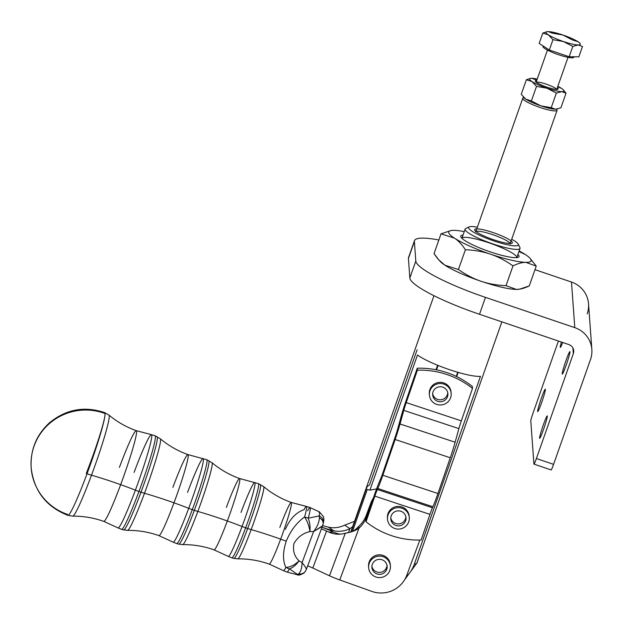 <?xml version="1.0" encoding="UTF-8"?>
<svg xmlns="http://www.w3.org/2000/svg" width="623" height="623" viewBox="0 0 623 623"><rect width="100%" height="100%" fill="white"/><g stroke="black" fill="none" stroke-linecap="round" stroke-linejoin="round"><path stroke-width="0.93" d="M516.763 257.681L520.034 248.398A29.094 4.805 -160.6 0 1 491.975 243.609A29.094 4.805 -160.6 0 1 465.101 229.42A29.094 4.805 -160.6 0 1 465.147 229.069L461.877 238.352M468.574 227.753A26.368 4.353 -160.6 0 1 469.205 226.873A26.368 4.353 -160.6 0 1 477.374 227.185A26.368 4.353 19.4 0 0 468.574 227.753A26.368 4.353 19.4 0 0 502.784 243.648A26.368 4.353 19.4 0 0 511.678 239.263A26.368 4.353 -160.6 0 1 518.243 244.146A26.368 4.353 -160.6 0 1 495.02 241.319A26.368 4.353 -160.6 0 1 468.574 227.753M469.205 226.873L465.802 228.446A29.094 4.805 19.4 0 0 465.101 229.42A29.094 4.805 19.4 0 0 494.288 244.387A29.094 4.805 19.4 0 0 519.909 247.502L518.243 244.146M480.481 376.347A36.368 6.004 -160.6 0 1 449.276 369.587A36.368 6.004 -160.6 0 1 417.503 355.001A36.368 6.004 19.4 0 0 449.276 369.587A36.368 6.004 19.4 0 0 480.481 376.347L414.357 564.119L480.481 376.347M351.146 531.956L367.087 486.688L369.517 484.967L417.122 349.791M376.572 488.899L369.898 490.176L367.282 489.421L352.478 531.474L367.282 489.421L369.898 490.176L417.503 355.001L369.898 490.176L376.572 488.899M406.118 576.89A33.331 32.793 175.8 0 0 414.357 564.119A36.368 6.004 19.4 0 0 416.982 562.919A36.368 6.004 -160.6 0 1 414.357 564.119A33.331 32.793 -4.2 0 1 406.118 576.89M458.17 372.383L456.675 376.611L458.17 372.383M493.221 232.613A20.006 3.302 -160.6 0 1 509.98 243.531A20.006 3.302 -160.6 0 1 477.249 232.441A20.006 3.302 -160.6 0 1 493.221 232.613M475.988 231.546A18.184 2.998 -160.6 0 1 492.645 234.63A18.184 2.998 -160.6 0 1 510.027 243.531M474.695 230.167A20.006 3.302 19.4 0 0 492.388 239.31A20.006 3.302 19.4 0 0 511.896 243.266M417.036 562.483A36.368 6.004 -160.6 0 1 416.982 562.919L501.865 321.865M436.022 369.735L437.603 365.249L436.022 369.735M371.775 591.391L339.776 579.951A21.821 3.574 -159.6 0 1 329.489 575.769L312.816 568.036A10.91 1.791 20.4 0 0 307.669 565.941L321.367 528.927L307.669 565.941A10.91 1.791 -159.6 0 1 312.816 568.036L329.489 575.769A21.821 3.574 20.4 0 0 339.776 579.951L371.775 591.391A27.28 26.836 175.8 0 0 406.757 575.317A27.28 26.836 -4.2 0 1 371.775 591.391M321.99 527.245A21.821 3.574 20.4 0 0 331.475 530.126L333.601 530.656L328.352 527.136L326.226 526.606A10.91 1.791 -159.6 0 1 322.621 525.547A10.91 1.791 20.4 0 0 326.226 526.606L328.352 527.136L333.601 530.656A29.094 23.721 123.9 0 0 349.947 528.662L344.706 525.134A29.094 23.721 -56.1 0 1 328.352 527.136A29.094 23.721 123.9 0 0 344.706 525.134L354.503 521.35L344.706 525.134L349.947 528.662L348.467 532.657L349.947 528.662L352.626 526.692L349.947 528.662A29.094 23.721 -56.1 0 1 333.601 530.656L331.475 530.126L331.148 530.991L331.475 530.126A21.821 3.574 -159.6 0 1 321.99 527.245A21.821 3.574 -159.6 0 1 331.545 531.178L333.71 532.174L328.71 532.042A29.094 25.855 -88.4 0 0 337.892 534.215A29.094 25.855 -88.4 0 0 345.29 533.21L329.489 575.769L345.29 533.21L350.881 532.034L358.973 528.242A29.094 28.619 175.8 0 0 366.464 517.106L370.841 505.339A29.094 28.619 -4.2 0 1 371.028 504.84A29.094 28.619 175.8 0 0 370.841 505.339L370.693 503.384L370.841 505.339L366.464 517.106L366.324 515.151L366.464 517.106A29.094 28.619 -4.2 0 1 358.973 528.242L339.776 579.951L358.973 528.242C355.476 530.671 350.913 532.33 345.29 533.21A29.094 25.855 91.6 0 1 328.71 532.042L326.545 531.037L312.816 568.036L326.545 531.037A10.91 1.791 20.4 0 0 321.406 528.943A10.91 1.791 -159.6 0 1 326.545 531.037L328.71 532.042L333.71 532.174A29.094 25.855 -88.4 0 0 340.399 534.145A29.094 25.855 91.6 0 1 333.71 532.174L331.545 531.178A21.821 3.574 20.4 0 0 321.99 527.253M354.059 530.905L358.832 526.287A29.094 28.619 175.8 0 0 366.324 515.151L370.693 503.384A29.094 28.619 -4.2 0 1 373.395 497.956A29.094 28.619 175.8 0 0 370.693 503.384L366.324 515.151A29.094 28.619 -4.2 0 1 358.832 526.287L358.973 528.242L358.832 526.287L355.803 529.449L350.881 532.034M419.847 540.055L406.757 575.317L419.847 540.055M368.621 566.992A10.91 10.731 -4.2 0 1 383.176 555.459A10.91 10.731 -4.2 0 1 390.341 565.411M523.787 97.554L523.203 97.827A18.184 2.998 19.4 0 0 540.18 107.514A18.184 2.998 19.4 0 0 557.024 109.734L556.728 109.157M436.544 369.844A83.646 82.291 -4.2 0 1 456.246 376.401L457.71 372.25L456.246 376.401A83.646 82.291 175.8 0 0 436.544 369.844L438.094 365.452L436.544 369.844A83.646 82.291 175.8 0 0 417.246 368.216L406.079 400.651A21.821 1.519 -71.7 0 0 401.212 416.187A21.821 1.519 108.3 0 1 406.079 400.651L417.246 368.216L417.394 370.171L406.227 402.606L461.332 420.86L472.499 388.425A83.646 82.291 175.8 0 0 417.394 370.171L417.246 368.216A83.646 82.291 -4.2 0 1 436.544 369.844M510.035 243.928L557.094 110.294A18.184 2.998 -160.6 0 1 540.18 107.514A18.184 2.998 -160.6 0 1 522.79 98.216L475.731 231.849M429.379 394.452A10.91 10.731 -4.2 0 1 443.701 382.904A10.91 10.731 -4.2 0 1 451.107 392.872M397.443 429.784L401.212 416.187L397.443 429.784A10.91 0.763 108.3 0 1 395.005 437.548A10.91 0.763 -71.7 0 0 397.443 429.784M382.701 473.309L395.005 437.548L382.701 473.309A10.91 0.763 108.3 0 1 380.178 479.928A10.91 0.763 -71.7 0 0 382.701 473.309M379.734 480.925L380.178 479.928L379.734 480.925A21.821 1.519 -71.7 0 0 374.703 494.171A21.821 1.519 108.3 0 1 379.734 480.925M366.013 521.778A83.646 82.291 175.8 0 0 421.117 540.032L429.948 514.38L374.844 496.126L366.013 521.778L374.844 496.126L429.948 514.38A10.91 0.763 108.3 0 1 432.463 507.753L377.359 489.507A10.91 0.763 -71.7 0 0 374.844 496.126A10.91 0.763 108.3 0 1 377.359 489.507L432.463 507.753L432.907 506.756L377.803 488.502L377.359 489.507L377.803 488.502L432.907 506.756A21.821 1.519 -71.7 0 0 437.946 493.517L382.841 475.263A21.821 1.519 108.3 0 1 377.803 488.502A21.821 1.519 -71.7 0 0 382.841 475.263L437.946 493.517L450.258 457.757L395.153 439.503L382.841 475.263L395.153 439.503L450.258 457.757A21.821 1.519 -71.7 0 0 455.125 442.221L400.021 423.975A21.821 1.519 108.3 0 1 395.153 439.503A21.821 1.519 -71.7 0 0 400.021 423.975L455.125 442.221L458.894 428.624L403.79 410.37L400.021 423.975L403.79 410.37L458.894 428.624A10.91 0.763 108.3 0 1 461.332 420.86L406.227 402.606A10.91 0.763 -71.7 0 0 403.79 410.37A10.91 0.763 108.3 0 1 406.227 402.606L417.394 370.171A83.646 82.291 -4.2 0 1 472.499 388.425L472.351 386.47A83.646 82.291 175.8 0 0 456.246 376.401A83.646 82.291 -4.2 0 1 472.351 386.47L472.499 388.425L461.332 420.86A10.91 0.763 -71.7 0 0 458.894 428.624L455.125 442.221A21.821 1.519 108.3 0 1 450.258 457.757L437.946 493.517A21.821 1.519 108.3 0 1 432.907 506.756L432.463 507.753A10.91 0.763 -71.7 0 0 429.948 514.38L421.117 540.032A83.646 82.291 -4.2 0 1 366.013 521.778L365.872 519.823L366.013 521.778M387.49 518.531A10.91 10.731 -4.2 0 1 401.812 506.943A10.91 10.731 -4.2 0 1 409.218 516.95M374.703 494.171L365.872 519.823L374.703 494.171M591.85 349.487L588.533 303.884A25.457 25.045 175.8 0 0 571.486 282.048L574.795 327.643A25.457 25.045 -4.2 0 1 591.85 349.487A25.457 25.045 -4.2 0 1 590.511 359.479L553.574 464.361L536.395 458.544A7.274 0.514 108.7 0 1 533.966 464.127A7.274 0.514 108.7 0 1 533.919 464.003L530.796 421.008A7.274 0.514 108.7 0 1 533.078 412.94L558.41 341.03L533.078 412.94A7.274 0.514 -71.3 0 0 530.796 421.008L533.919 464.003A7.274 0.514 -71.3 0 0 536.395 458.544L573.331 353.662L572.919 348.031L573.331 353.662A7.274 7.157 175.8 0 0 568.846 344.566A7.274 7.157 -4.2 0 1 573.331 353.662L536.395 458.544L553.574 464.361A7.274 0.514 108.7 0 1 551.098 469.828M543.606 429.224A11.821 0.833 108.7 0 1 540.024 435.57A11.821 0.833 108.7 0 1 546.729 416.522A11.821 0.833 108.7 0 1 543.606 429.224A11.821 0.833 -71.3 0 0 547.251 415.907A11.821 0.833 -71.3 0 0 543.303 424.987A11.821 0.833 -71.3 0 0 539.658 438.296A11.821 0.833 -71.3 0 0 543.606 429.224M566.245 364.938A11.821 0.833 108.7 0 1 562.662 371.285A11.821 0.833 108.7 0 1 569.367 352.236A11.821 0.833 108.7 0 1 566.245 364.938A11.821 0.833 -71.3 0 0 569.881 351.629A11.821 0.833 -71.3 0 0 565.941 360.701A11.821 0.833 -71.3 0 0 562.296 374.018A11.821 0.833 -71.3 0 0 566.245 364.938M541.667 402.513A11.821 0.833 108.7 0 1 538.085 408.859A11.821 0.833 108.7 0 1 544.79 389.811A11.821 0.833 108.7 0 1 541.667 402.513A11.821 0.833 -71.3 0 0 545.304 389.204A11.821 0.833 -71.3 0 0 541.356 398.276A11.821 0.833 -71.3 0 0 537.719 411.593A11.821 0.833 -71.3 0 0 541.667 402.513M562.725 342.494A11.821 0.833 108.7 0 1 561.401 342.043A11.821 0.833 -71.3 0 0 560.357 347.307A11.821 0.833 -71.3 0 0 562.725 342.494M414.497 240.642L408.54 257.564A72.735 12.008 19.4 0 0 408.431 258.436L414.381 241.522A72.735 12.008 -160.6 0 1 414.497 240.642A72.735 12.008 -160.6 0 1 438.857 239.98A72.735 12.008 19.4 0 0 414.381 241.522L408.431 258.436L409.848 277.975L415.806 261.06L414.381 241.522L415.806 261.06L409.848 277.975A72.735 12.008 19.4 0 0 479.508 314.288L485.465 297.373A72.735 12.008 -160.6 0 1 415.806 261.06A72.735 12.008 19.4 0 0 485.465 297.373L479.508 314.288L568.846 344.566L479.508 314.288A72.735 12.008 -160.6 0 1 409.848 277.975L408.431 258.436A72.735 12.008 -160.6 0 1 409 256.808M533.966 464.127L551.145 469.944A7.274 0.514 -71.3 0 0 553.574 464.361L590.511 359.479A25.457 25.045 175.8 0 0 574.795 327.643L571.486 282.048L534.978 269.673L571.486 282.048A25.457 25.045 -4.2 0 1 587.193 313.883M574.795 327.643L485.465 297.373L574.795 327.643M391.291 526.521A10.91 10.731 175.8 0 0 409.116 520.322A10.91 10.731 175.8 0 0 394.787 508.236A10.91 10.731 175.8 0 0 391.291 526.521A10.91 10.731 -4.2 0 1 397.622 507.652A10.91 10.731 -4.2 0 1 403.299 527.938A10.91 10.731 -4.2 0 1 391.291 526.521M392.607 513.477A7.64 7.515 -4.2 0 1 405.604 515.852A7.64 7.515 -4.2 0 1 396.983 525.742A7.64 7.515 -4.2 0 1 392.607 513.477A7.64 7.515 175.8 0 0 398.946 525.851A7.64 7.515 175.8 0 0 400.791 511.218A7.64 7.515 175.8 0 0 392.607 513.477M405.877 516.833A7.64 7.515 -4.2 0 1 390.777 517.931A7.64 7.515 175.8 0 0 405.877 516.833M409.28 517.565L409.186 516.327A10.91 10.731 175.8 0 0 401.812 506.943A10.91 10.731 175.8 0 0 387.428 517.908L387.514 519.146M369.057 563.854A10.91 10.731 175.8 0 0 382.101 577.28A10.91 10.731 175.8 0 0 387.42 559.423A10.91 10.731 175.8 0 0 369.057 563.854A10.91 10.731 -4.2 0 1 390.411 566.058A10.91 10.731 -4.2 0 1 380.303 577.56A10.91 10.731 -4.2 0 1 369.057 563.854M381.681 559.641A7.64 7.515 -4.2 0 1 384.796 572.28A7.64 7.515 -4.2 0 1 372.102 568.643A7.64 7.515 -4.2 0 1 381.681 559.641A7.64 7.515 175.8 0 0 371.908 567.405A7.64 7.515 175.8 0 0 380.069 574.344A7.64 7.515 175.8 0 0 381.681 559.641M387.008 565.326A7.64 7.515 -4.2 0 1 371.908 566.424A7.64 7.515 175.8 0 0 387.008 565.326M390.411 566.058L390.317 564.765A10.91 10.731 175.8 0 0 368.964 562.553A10.91 10.731 175.8 0 0 368.551 566.346L368.645 567.646M441.045 404.958A10.91 10.731 175.8 0 0 449.323 388.222A10.91 10.731 175.8 0 0 430.477 389.57A10.91 10.731 175.8 0 0 441.045 404.958A10.91 10.731 -4.2 0 1 429.403 395.044A10.91 10.731 -4.2 0 1 439.503 383.55A10.91 10.731 -4.2 0 1 451.169 393.463A10.91 10.731 -4.2 0 1 441.045 404.958M432.666 394.795A7.64 7.515 -4.2 0 1 443.631 387.49A7.64 7.515 -4.2 0 1 444.557 400.472A7.64 7.515 -4.2 0 1 432.666 394.795A7.64 7.515 175.8 0 0 432.666 394.803A7.64 7.515 175.8 0 0 440.827 401.742A7.64 7.515 175.8 0 0 447.898 393.697A7.64 7.515 175.8 0 0 439.745 386.758A7.64 7.515 175.8 0 0 432.666 394.795M447.766 392.724A7.64 7.515 -4.2 0 1 432.658 393.822A7.64 7.515 175.8 0 0 447.766 392.724M451.169 393.463L451.083 392.288A10.91 10.731 175.8 0 0 443.701 382.904A10.91 10.731 175.8 0 0 429.317 393.868L429.403 395.044M543.116 45.97L542.976 46.382A16.369 2.702 19.4 0 0 557.515 54.365A16.369 2.702 19.4 0 0 573.845 57.254L574.009 56.794M578.175 44.949A18.184 2.998 19.4 0 0 577.934 41.694A18.184 2.998 19.4 0 0 562.943 35.028A18.184 2.998 19.4 0 0 548.178 31.609A18.184 2.998 19.4 0 0 548.419 34.872A18.184 2.998 19.4 0 0 563.418 41.539A18.184 2.998 19.4 0 0 578.175 44.949L572.802 46.414L563.418 41.539L552.967 39.685L549.322 50.019L569.165 56.74L572.802 46.414L569.165 56.74L549.322 50.019L552.967 39.685L548.419 34.872L542.812 33.074L546.955 31.695L542.812 33.074L539.168 43.4L542.812 33.074L548.419 34.872A18.184 2.998 -160.6 0 1 547.049 31.68A18.184 2.998 -160.6 0 1 548.178 31.609L552.492 33.175L562.943 35.028L572.327 39.895L577.934 41.694L572.327 39.895L562.943 35.028L552.492 33.175L548.178 31.609A18.184 2.998 -160.6 0 1 562.943 35.028A18.184 2.998 -160.6 0 1 577.934 41.694A18.184 2.998 -160.6 0 1 579.881 43.244A18.184 2.998 -160.6 0 1 578.175 44.949L582.482 46.515L578.175 44.949A18.184 2.998 -160.6 0 1 563.418 41.539A18.184 2.998 -160.6 0 1 548.419 34.872L552.967 39.685L563.418 41.539L572.802 46.414L578.175 44.949M539.168 43.4L549.322 50.019L539.168 43.4M578.845 56.849L569.165 56.74L578.845 56.849L582.482 46.515L578.845 56.849M573.799 56.794A16.369 2.702 -160.6 0 1 557.601 54.396A16.369 2.702 -160.6 0 1 543.264 46.071M536.045 79.861L531.738 78.303L536.045 79.861M563.628 90.156L566.042 93.201L561.728 91.643A18.184 2.998 19.4 0 0 561.494 88.38A18.184 2.998 19.4 0 0 557.826 86.332A18.184 2.998 -160.6 0 1 561.494 88.38L557.647 86.831L561.494 88.38A18.184 2.998 -160.6 0 1 563.441 89.93A18.184 2.998 -160.6 0 1 561.728 91.643A18.184 2.998 -160.6 0 1 546.971 88.225L556.355 93.1L561.728 91.643L566.042 93.201L560.91 107.779L566.042 93.201L563.441 89.93M521.233 94.33L526.365 79.76L530.36 78.412L526.365 79.76L531.98 81.558L536.52 86.379L546.971 88.225A18.184 2.998 -160.6 0 1 531.98 81.558A18.184 2.998 -160.6 0 1 530.609 78.373A18.184 2.998 -160.6 0 1 531.738 78.303A18.184 2.998 -160.6 0 1 537.244 79.082A18.184 2.998 19.4 0 0 531.738 78.303A18.184 2.998 19.4 0 0 531.98 81.558L526.365 79.76L521.233 94.33L525.781 99.15L531.388 100.949L540.78 105.824L551.23 107.67L555.537 109.235L560.91 107.779L555.537 109.235L551.23 107.67L556.355 93.1L551.23 107.67L540.78 105.824L531.388 100.949L536.52 86.379L531.388 100.949L525.781 99.15L521.233 94.33M561.728 91.643L556.355 93.1L546.971 88.225L536.52 86.379L531.98 81.558A18.184 2.998 19.4 0 0 546.971 88.225A18.184 2.998 19.4 0 0 561.728 91.643M523.211 96.908L523.834 97.601A18.184 2.998 19.4 0 0 525.781 99.15A18.184 2.998 19.4 0 0 540.78 105.824A18.184 2.998 19.4 0 0 555.537 109.235A18.184 2.998 19.4 0 0 556.666 109.165A18.184 2.998 19.4 0 0 556.76 109.15A18.184 2.998 -160.6 0 1 555.537 109.235A18.184 2.998 -160.6 0 1 540.78 105.824A18.184 2.998 -160.6 0 1 525.781 99.15A18.184 2.998 -160.6 0 1 523.647 97.375M546.893 87.142A12.11 2.001 -160.6 0 1 536.73 80.531A12.11 2.001 19.4 0 0 535.367 81.325A12.11 2.001 19.4 0 0 546.893 87.142A12.11 2.001 19.4 0 0 557.881 89.253A12.11 2.001 19.4 0 0 557.312 87.781A12.11 2.001 -160.6 0 1 546.893 87.142M536.263 82.244A10.91 1.799 -160.6 0 1 546.2 84.128A10.91 1.799 -160.6 0 1 556.604 89.408M519.309 289.212A43.641 7.203 -160.6 0 1 516.366 289.422A43.641 7.203 -160.6 0 1 480.94 281.23A43.641 7.203 -160.6 0 1 444.954 265.219A43.641 7.203 -160.6 0 1 439.83 260.959M530.446 258.794L536.239 266.107L525.898 262.353A43.641 7.203 19.4 0 0 525.329 254.534A43.641 7.203 19.4 0 0 519.13 250.944A43.641 7.203 -160.6 0 1 525.329 254.534L518.928 251.528L525.329 254.534A43.641 7.203 -160.6 0 1 529.994 258.249A43.641 7.203 -160.6 0 1 525.898 262.353A43.641 7.203 -160.6 0 1 490.472 254.161C497.839 256.629 505.346 260.523 513.002 265.857C518.017 263.459 522.315 262.291 525.898 262.353L536.239 266.107L529.262 285.918L536.239 266.107L529.994 258.249M451.2 230.502A43.641 7.203 -160.6 0 1 453.918 230.339A43.641 7.203 19.4 0 0 454.486 238.157A43.641 7.203 19.4 0 0 490.472 254.161A43.641 7.203 19.4 0 0 525.898 262.353C522.315 262.291 518.017 263.459 513.002 265.857C505.346 260.523 497.839 256.629 490.472 254.161C483.129 251.645 474.773 250.166 465.397 249.722C461.892 244.434 458.255 240.579 454.486 238.157L441.022 233.835L454.486 238.157C458.255 240.579 461.892 244.434 465.397 249.722C474.773 250.166 483.129 251.645 490.472 254.161A43.641 7.203 -160.6 0 1 454.486 238.157A43.641 7.203 -160.6 0 1 451.2 230.502L441.022 233.835L434.044 253.654L441.022 233.835L450.974 230.541M453.918 230.339A43.641 7.203 -160.6 0 1 464.244 231.616A43.641 7.203 19.4 0 0 453.918 230.339M506.024 285.669L516.366 289.422C519.948 289.485 524.247 288.317 529.262 285.918L519.668 289.158L516.366 289.422L506.024 285.669L513.002 265.857L506.024 285.669C496.648 285.225 488.284 283.745 480.94 281.23C488.284 283.745 496.648 285.225 506.024 285.669M458.419 269.533C466.074 274.868 473.581 278.761 480.94 281.23C473.581 278.761 466.074 274.868 458.419 269.533L465.397 249.722L458.419 269.533L444.954 265.219L458.419 269.533M434.044 253.654C437.541 258.934 441.177 262.797 444.954 265.219L438.779 259.838L434.044 253.654M438.779 259.838L440.282 261.504A43.641 7.203 19.4 0 0 444.954 265.219A43.641 7.203 19.4 0 0 480.94 281.23A43.641 7.203 19.4 0 0 516.366 289.422A43.641 7.203 19.4 0 0 519.076 289.251L519.668 289.158M490.309 251.879A30.893 5.101 -160.6 0 1 463.029 235.066A30.893 5.101 19.4 0 0 460.895 237.036A30.893 5.101 19.4 0 0 490.309 251.879A30.893 5.101 19.4 0 0 518.352 257.268A30.893 5.101 19.4 0 0 519.091 256.232A30.893 5.101 19.4 0 0 517.915 254.394A30.893 5.101 -160.6 0 1 490.309 251.879M461.9 238.298A29.094 4.805 -160.6 0 1 490.091 243.204A29.094 4.805 -160.6 0 1 516.802 257.33A29.094 4.805 -160.6 0 1 516.779 257.626M321.39 528.74A14.547 2.383 -159.6 0 1 321.367 528.927A14.547 2.383 20.4 0 0 321.367 528.919L323.002 524.332A7.274 5.7 -165.7 0 0 319.381 517.791C319.256 522.066 317.341 526.645 313.626 531.52L322.114 526.435M86.27 473.488A54.551 4.143 -69.5 0 0 105.046 413.54A54.551 53.664 175.8 0 0 34.327 445.406A54.551 53.664 175.8 0 0 31.15 467.671A54.551 53.664 -4.2 0 1 34.327 445.406A54.551 53.664 -4.2 0 1 105.046 413.54A54.551 4.143 110.5 0 1 86.27 473.488M67.969 515.353A54.544 4.011 -70.3 0 0 87.033 473.76A54.544 4.011 -70.3 0 0 105.046 413.54A54.544 4.011 -70.3 0 0 104.68 412.621A54.544 4.011 109.7 0 1 105.046 413.54A54.544 4.011 109.7 0 1 87.033 473.76A54.544 4.011 109.7 0 1 67.969 515.353A54.544 4.011 109.7 0 1 67.596 514.434A54.551 53.664 -4.2 0 1 31.15 467.671C33.891 490.924 46.164 506.818 67.969 515.353L72.844 516.14A53.671 3.948 -70.3 0 0 91.495 475.201A14.547 2.383 -159.6 0 1 87.033 473.76A14.547 2.383 20.4 0 0 91.495 475.201A53.671 3.948 -70.3 0 0 108.947 415.097A53.671 3.948 109.7 0 1 91.495 475.201A53.671 3.948 109.7 0 1 72.836 516.14C83.466 516.078 93.793 517.83 103.815 521.396A48.173 3.543 -70.3 0 0 120.652 484.663A90.919 14.897 20.4 0 0 91.495 475.201A90.919 14.897 -159.6 0 1 120.652 484.663A48.173 3.543 -70.3 0 0 136.235 430.664A48.173 3.543 109.7 0 1 120.652 484.663A48.173 3.543 109.7 0 1 103.815 521.396L118.027 527.915A49.536 3.645 -70.3 0 0 135.386 490.161A90.919 14.897 20.4 0 0 120.652 484.663A90.919 14.897 -159.6 0 1 135.386 490.161A49.536 3.645 -70.3 0 0 151.358 434.628A49.536 3.645 109.7 0 1 135.386 490.161A49.536 3.645 109.7 0 1 118.027 527.915L121.625 529.371A49.692 3.652 -70.3 0 0 138.968 491.469A14.547 2.383 -159.6 0 1 135.386 490.161A14.547 2.383 20.4 0 0 138.968 491.469A49.692 3.652 -70.3 0 0 155.065 435.781A49.692 3.652 109.7 0 1 138.968 491.469A49.692 3.652 109.7 0 1 121.625 529.371L123.736 529.916A49.497 3.637 -70.3 0 0 141.008 492.162L138.968 491.469L141.008 492.162A49.497 3.637 -70.3 0 0 157.043 436.7A49.497 3.637 109.7 0 1 141.008 492.162A49.497 3.637 109.7 0 1 123.736 529.916L127.59 530.383A48.656 3.574 -70.3 0 0 144.497 493.268A14.547 2.383 -159.6 0 1 141.008 492.162A14.547 2.383 20.4 0 0 144.497 493.268A48.656 3.574 -70.3 0 0 160.321 438.779A48.656 3.574 109.7 0 1 144.497 493.268A48.656 3.574 109.7 0 1 127.59 530.383C138.345 530.274 148.804 532.026 158.951 535.64A43.034 3.162 -70.3 0 0 173.988 502.823A90.919 14.897 20.4 0 0 144.497 493.268A90.919 14.897 -159.6 0 1 173.988 502.823A43.034 3.162 -70.3 0 0 187.912 454.595A43.034 3.162 109.7 0 1 173.988 502.823A43.034 3.162 109.7 0 1 158.951 535.64L173.171 542.158A44.389 3.263 -70.3 0 0 188.722 508.321A90.919 14.897 20.4 0 0 173.988 502.823A90.919 14.897 -159.6 0 1 188.722 508.321A44.389 3.263 -70.3 0 0 203.036 458.559A44.389 3.263 109.7 0 1 188.722 508.321A44.389 3.263 109.7 0 1 173.171 542.158L176.761 543.606A44.545 3.279 -70.3 0 0 192.305 509.63A14.547 2.383 -159.6 0 1 188.722 508.321A14.547 2.383 20.4 0 0 192.305 509.63A44.545 3.279 -70.3 0 0 206.735 459.712A44.545 3.279 109.7 0 1 192.305 509.63A44.545 3.279 109.7 0 1 176.761 543.606L178.863 544.152A44.35 3.263 -70.3 0 0 194.345 510.33L192.305 509.63L194.345 510.33A44.35 3.263 -70.3 0 0 208.713 460.623A44.35 3.263 109.7 0 1 194.345 510.33A44.35 3.263 109.7 0 1 178.863 544.152L182.718 544.619A43.509 3.201 -70.3 0 0 197.834 511.428A14.547 2.383 -159.6 0 1 194.345 510.33A14.547 2.383 20.4 0 0 197.834 511.428A43.509 3.201 -70.3 0 0 211.984 462.702A43.509 3.201 109.7 0 1 197.834 511.428A43.509 3.201 109.7 0 1 182.718 544.619C193.473 544.51 203.931 546.262 214.086 549.875A37.886 2.788 -70.3 0 0 227.333 520.984A90.919 14.897 20.4 0 0 197.834 511.428A90.919 14.897 -159.6 0 1 227.333 520.984A37.886 2.788 -70.3 0 0 239.582 478.526A37.886 2.788 109.7 0 1 227.333 520.984A37.886 2.788 109.7 0 1 214.086 549.875L228.306 556.394A39.249 2.889 -70.3 0 0 242.059 526.49A90.919 14.897 20.4 0 0 227.333 520.984A90.919 14.897 -159.6 0 1 242.059 526.49A39.249 2.889 -70.3 0 0 254.721 482.49A39.249 2.889 109.7 0 1 242.059 526.49A39.249 2.889 109.7 0 1 228.306 556.394L231.888 557.85A39.405 2.897 -70.3 0 0 245.649 527.798A14.547 2.383 -159.6 0 1 242.059 526.49A14.547 2.383 20.4 0 0 245.649 527.798A39.405 2.897 -70.3 0 0 258.413 483.635A39.405 2.897 109.7 0 1 245.649 527.798A39.405 2.897 109.7 0 1 231.888 557.85L233.999 558.395A39.21 2.881 -70.3 0 0 247.681 528.491L245.649 527.798L247.681 528.491A39.21 2.881 -70.3 0 0 260.383 484.554A39.21 2.881 109.7 0 1 247.681 528.491A39.21 2.881 109.7 0 1 233.999 558.395L237.838 558.862A38.369 2.819 -70.3 0 0 251.17 529.589A14.547 2.383 -159.6 0 1 247.681 528.491A14.547 2.383 20.4 0 0 251.17 529.589A38.369 2.819 -70.3 0 0 263.654 486.625A38.369 2.819 109.7 0 1 251.17 529.589A38.369 2.819 109.7 0 1 237.838 558.862C248.608 558.753 259.067 560.505 269.222 564.119A32.739 2.406 -70.3 0 0 280.669 539.144A90.919 14.897 20.4 0 0 251.17 529.589A90.919 14.897 -159.6 0 1 280.669 539.144A32.739 2.406 -70.3 0 0 291.26 502.45A32.739 2.406 109.7 0 1 280.669 539.144A32.739 2.406 109.7 0 1 269.222 564.119L283.449 570.637A34.101 2.508 -70.3 0 0 285.871 567.405A34.101 2.508 109.7 0 1 283.449 570.637L287.024 572.085A34.257 2.515 -70.3 0 0 289.407 568.822A34.257 2.515 109.7 0 1 287.024 572.085L296.984 574.655A33.331 2.453 -70.3 0 0 297.467 574.398A7.274 7.165 44.6 0 0 304.359 572.514A7.274 7.165 -135.4 0 1 297.467 574.398A33.331 2.453 109.7 0 1 296.984 574.655C298.542 575.644 300.995 574.928 304.359 572.514A7.274 7.165 -135.4 0 0 304.437 572.436M119.398 467.406A48.173 3.543 109.7 0 1 136.235 430.664C126.22 427.067 117.124 421.88 108.947 415.097L104.68 412.621C84.487 405.877 66.139 409.225 49.63 422.667C36.43 434.776 30.27 449.775 31.15 467.671M134.093 472.413A49.536 3.645 109.7 0 1 151.358 434.628L155.065 435.781L160.321 438.779C168.576 445.679 177.773 450.951 187.912 454.595L206.735 459.712L211.991 462.702C220.246 469.61 229.443 474.882 239.582 478.526L258.413 483.635L263.654 486.625C271.908 493.533 281.113 498.805 291.26 502.45L306.399 506.421A34.101 2.508 109.7 0 1 304.569 517.02C296.805 522.487 290.692 530.531 286.23 541.169A90.919 14.897 20.4 0 0 280.669 539.144A90.919 14.897 -159.6 0 1 286.23 541.169C282.756 551.885 282.632 560.63 285.871 567.405A14.547 12.865 27.7 0 0 289.407 568.822L297.467 574.398L289.407 568.822A14.547 12.865 -152.3 0 1 285.871 567.405C282.632 560.63 282.756 551.885 286.23 541.169C290.692 530.531 296.805 522.487 304.569 517.02A34.101 2.508 -70.3 0 0 306.399 506.421A34.101 2.508 109.7 0 0 304.04 509.669C296.05 512.433 289.827 519.006 285.373 529.371M172.875 487.412A43.034 3.162 109.7 0 1 187.912 454.595M187.562 492.419A44.389 3.263 109.7 0 1 203.036 458.559M226.344 507.41A37.886 2.788 109.7 0 1 239.582 478.526M241.039 512.425A39.249 2.889 109.7 0 1 254.721 482.49M322.465 525.874L313.626 531.52L302.093 562.592C305.215 566.541 306.609 568.846 306.259 569.508C306.609 568.846 305.215 566.541 302.093 562.592C301.867 568.324 300.683 572.101 298.542 573.923A7.274 6.845 31.5 0 0 305.628 570.87A7.274 6.845 -148.5 0 1 298.542 573.923L297.467 574.398L298.542 573.923C300.683 572.101 301.867 568.324 302.093 562.592L299.032 560.817A14.547 8.426 122.8 0 1 289.407 568.822A14.547 8.426 -57.2 0 0 299.032 560.817A14.547 8.208 139.8 0 1 285.871 567.405A14.547 8.208 -40.2 0 0 299.032 560.817L302.093 562.592L313.626 531.52L309.88 531.598C303.019 533.132 297.708 537.119 293.939 543.56C292.654 550.639 294.352 556.394 299.032 560.817C294.352 556.394 292.654 550.639 293.939 543.56C297.708 537.119 303.019 533.132 309.88 531.598L313.626 531.52C317.341 526.645 319.256 522.066 319.381 517.791A7.274 5.7 14.3 0 1 323.002 524.332A7.274 5.7 14.3 0 1 322.994 524.387M305.691 570.761A7.274 6.845 -148.5 0 1 305.628 570.87L306.259 569.508M322.34 526.092L322.792 524.971A7.274 5.7 -165.7 0 0 323.002 524.332L323.29 523.125A7.274 6.409 -168.2 0 0 319.171 515.914L319.381 517.791L319.171 515.914A7.274 6.409 11.8 0 1 323.29 523.125A7.274 6.409 11.8 0 1 323.275 523.195M318.898 512.137A33.331 2.453 109.7 0 1 319.412 511.888A33.331 2.453 109.7 0 1 319.171 515.914L308.198 518.204A14.547 7.149 86.4 0 1 309.88 531.598A14.547 5.856 -107.9 0 0 304.569 517.02A14.547 5.856 72.1 0 1 309.88 531.598A14.547 7.149 -93.6 0 0 308.198 518.204L319.171 515.914A33.331 2.453 -70.3 0 0 319.412 511.888L323.493 516.74C324.007 518.484 323.944 520.618 323.29 523.125M307.669 510.821A34.257 2.515 109.7 0 1 310.083 507.566A34.257 2.515 109.7 0 1 308.198 518.204A14.547 9.999 -164.3 0 0 304.569 517.02A14.547 9.999 15.7 0 1 308.198 518.204A34.257 2.515 -70.3 0 0 310.083 507.566L306.399 506.421M279.813 527.416A32.739 2.406 109.7 0 1 291.26 502.45M350.726 532.081L433.966 295.707M404.529 579.912L416.982 562.919M536.154 82.166L547.453 50.089M556.736 89.416L568.036 57.339M136.235 430.664L151.358 434.628M306.345 569.391L307.63 565.918M305.628 570.87L304.359 572.514M319.412 511.888L310.083 507.566"/></g></svg>

